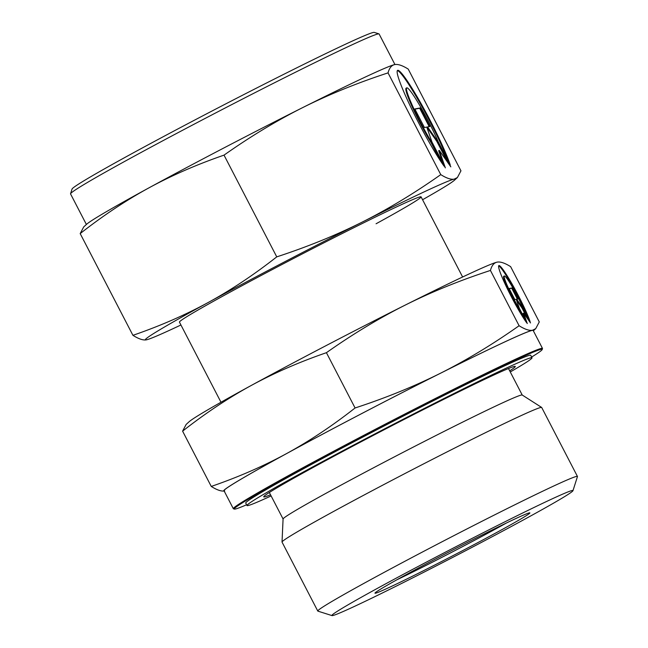 <?xml version="1.0" encoding="UTF-8"?>
<svg xmlns="http://www.w3.org/2000/svg" width="648" height="648" viewBox="0 0 648 648"><rect width="100%" height="100%" fill="white"/><g stroke="black" fill="none" stroke-linecap="round" stroke-linejoin="round"><path stroke-width="0.97" d="M443.686 554.688A87.229 2.576 152.6 0 0 374.981 593.098A87.229 2.576 152.6 0 0 461.165 551.399A87.229 2.576 152.6 0 0 529.805 512.843A87.229 2.576 152.6 0 0 443.686 554.688M396.746 579.855A83.746 2.47 152.6 0 0 459.213 548.37A83.746 2.47 152.6 0 0 506.436 523.001M531.619 357.04A173.421 5.119 152.6 0 0 542.19 349.539L542.489 348.6A174.118 5.144 152.6 0 0 542.489 348.43L533.183 330.472A174.118 5.144 152.6 0 0 361.147 413.886A174.118 5.144 152.6 0 0 224.014 490.73L233.321 508.688A174.118 5.144 152.6 0 0 233.458 508.793L234.398 509.085A173.421 5.119 152.6 0 0 246.613 504.768M542.489 348.43A174.118 5.144 152.6 0 0 370.462 431.843A174.118 5.144 152.6 0 0 233.321 508.688M542.19 349.539A173.421 5.119 152.6 0 0 370.85 432.451A173.421 5.119 152.6 0 0 234.398 509.085M572.97 490.69L577.449 476.596A146.237 4.317 152.6 0 0 577.449 476.45L541.704 407.503A146.237 4.317 152.6 0 0 541.655 407.446L522.199 395.013A134.687 3.977 152.6 0 0 389.173 459.586A134.687 3.977 152.6 0 0 283.079 518.967L282.026 542.028A146.237 4.317 152.6 0 0 282.042 542.101L317.779 611.048A146.237 4.317 152.6 0 0 317.901 611.137L331.995 615.6A135.772 4.01 152.6 0 0 466.034 550.484A135.772 4.01 152.6 0 0 572.97 490.69A135.772 4.01 152.6 0 0 438.826 555.595A135.772 4.01 152.6 0 0 331.995 615.6M541.655 407.446A146.237 4.317 152.6 0 0 397.224 477.56A146.237 4.317 152.6 0 0 282.026 542.028M577.449 476.45A146.237 4.317 152.6 0 0 432.961 546.507A146.237 4.317 152.6 0 0 317.779 611.048M326.422 352.69C352.796 334.093 379.023 318.249 405.105 305.151A174.466 5.152 152.6 0 0 325.806 345.765A174.466 5.152 152.6 0 0 251.181 385.503C274.072 373.037 299.149 362.102 326.422 352.69L355.08 407.981C332.23 425.914 309.371 441.126 286.497 453.624C263.606 466.09 238.529 477.025 211.256 486.437C216.983 490.034 221.454 491.54 224.67 490.957M497.202 262.124L496.984 262.173A174.466 5.152 152.6 0 0 496.967 262.173A174.466 5.152 152.6 0 0 405.105 305.151C431.204 292.078 459.651 280.511 490.439 270.443C491.743 265.518 494.003 262.748 497.202 262.124C500.426 261.541 504.897 263.048 510.624 266.644L539.282 321.935L535.734 328.641L532.518 330.253C529.303 330.836 524.823 329.33 519.097 325.733C492.731 344.323 466.503 360.175 440.421 373.272A174.466 5.152 152.6 0 0 361.114 413.886A174.466 5.152 152.6 0 0 286.497 453.624A174.466 5.152 152.6 0 0 224.159 491.022M533.328 330.764A174.466 5.152 152.6 0 0 532.518 330.253A174.466 5.152 152.6 0 0 440.421 373.272C414.323 386.346 385.876 397.913 355.08 407.981M509.684 370.826A141.669 4.18 152.6 0 0 515.168 366.379A141.669 4.18 152.6 0 0 375.314 434.33A141.669 4.18 152.6 0 0 263.736 496.716A141.669 4.18 152.6 0 0 270.532 494.789M510.276 371.96A160.51 4.739 152.6 0 0 532.008 357.793L530.728 355.315A160.51 4.739 152.6 0 0 372.146 432.208A160.51 4.739 152.6 0 0 245.722 503.05L247.01 505.521A160.51 4.739 152.6 0 0 271.115 495.931M532.008 357.793A160.51 4.739 152.6 0 0 373.426 434.678A160.51 4.739 152.6 0 0 247.01 505.521M522.944 307.897A22.802 2.228 62.4 0 0 512.033 286.448A22.802 2.228 62.4 0 0 504.314 275.975A22.802 2.228 62.4 0 0 506.776 284.472A22.802 2.228 62.4 0 0 519.275 308.594L526.5 322.526A34.547 3.37 -117.6 0 1 507.368 288.806A34.547 3.37 -117.6 0 1 498.879 265.567A34.547 3.37 -117.6 0 1 503.221 269.851A34.547 3.37 -117.6 0 1 530.169 321.837L522.944 307.897M523.074 317.423L518.659 308.91A22.802 2.228 -117.6 0 1 506.161 284.796A22.802 2.228 -117.6 0 1 503.699 276.299L504.314 275.975M527.553 316.783A34.547 3.37 62.4 0 0 502.605 270.167A34.547 3.37 62.4 0 0 498.652 265.891M527.513 318.654L521.956 307.938L516.537 300.202M522.572 307.614L530.518 322.939L523.657 313.162L527.261 323.555L519.315 308.221L516.221 299.295L514.82 299.562L509.101 288.522L512.357 287.915L518.076 298.947L516.683 299.214L522.572 307.614L521.956 307.938M516.683 299.214L516.27 299.425M517.363 299.084L511.742 288.23L509.198 288.708M512.357 287.915L511.742 288.23M525.066 319.318L523.041 313.478L523.657 313.162M519.275 308.594L518.659 308.91M182.598 431.147C205.448 413.213 228.315 397.994 251.181 385.503A174.466 5.152 152.6 0 0 189.07 421.775L186.146 424.44L182.598 431.147L211.256 486.437M490.439 270.443L519.097 325.733M394.94 64.541L379.104 33.988A173.769 5.127 152.6 0 0 378.967 33.89A173.769 5.127 152.6 0 0 207.417 117.231A173.769 5.127 152.6 0 0 70.551 193.752A173.769 5.127 152.6 0 0 70.559 193.922L86.387 224.475M378.967 33.89L374.269 32.4A170.278 5.03 152.6 0 0 206.161 114.064A170.278 5.03 152.6 0 0 72.05 189.054L70.551 193.752M220.984 402.246L179.447 322.121A136.08 4.018 -27.4 0 1 286.635 262.059A136.08 4.018 -27.4 0 1 421.087 196.871A136.08 4.018 -27.4 0 1 376.075 223.763M224.022 155.131C250.387 136.534 276.615 120.69 302.705 107.592A174.466 5.152 152.6 0 0 223.398 148.206A174.466 5.152 152.6 0 0 148.781 187.944C171.663 175.478 196.749 164.543 224.022 155.131L276.753 256.867C253.903 274.809 231.044 290.021 208.17 302.511C185.279 314.985 160.202 325.92 132.929 335.324C138.656 338.928 143.127 340.435 146.343 339.844L146.57 339.795A174.466 5.152 152.6 0 0 180.938 324.98M394.567 64.614L394.583 64.614A174.466 5.152 152.6 0 0 394.567 64.614A174.466 5.152 152.6 0 0 302.705 107.592C328.803 94.519 357.242 82.952 388.039 72.884C389.343 67.959 391.595 65.189 394.802 64.573C398.018 63.982 402.489 65.489 408.224 69.093L460.955 170.821L457.407 177.528L454.191 179.14C450.968 179.731 446.496 178.224 440.77 174.62C414.404 193.217 388.176 209.061 362.086 222.167A174.466 5.152 152.6 0 0 282.787 262.78A174.466 5.152 152.6 0 0 208.17 302.511A174.466 5.152 152.6 0 0 146.343 339.844A174.466 5.152 152.6 0 0 146.578 339.795L146.57 339.795M422.569 199.73A174.466 5.152 152.6 0 0 454.475 180.201A174.466 5.152 152.6 0 0 454.191 179.14A174.466 5.152 152.6 0 0 362.086 222.167C335.988 235.232 307.549 246.799 276.753 256.867M438.089 141.556A38.345 3.742 62.4 0 0 419.742 105.47A38.345 3.742 62.4 0 0 406.75 87.861A38.345 3.742 62.4 0 0 410.897 102.157A38.345 3.742 62.4 0 0 431.924 142.714L444.074 166.155A58.093 5.67 -117.6 0 1 411.893 109.431A58.093 5.67 -117.6 0 1 397.613 70.357A58.093 5.67 -117.6 0 1 404.919 77.558A58.093 5.67 -117.6 0 1 450.247 164.997L438.089 141.556M440.948 161.644L431.309 143.038A38.345 3.742 -117.6 0 1 410.281 102.481A38.345 3.742 -117.6 0 1 406.134 88.185L406.75 87.861M447.93 160.534A58.093 5.67 62.4 0 0 404.303 77.873A58.093 5.67 62.4 0 0 397.354 70.608M443.151 163.644L438.672 150.717L439.287 150.393L445.346 167.881L431.989 142.098L426.781 127.081L424.432 127.526L414.809 108.961L420.285 107.933L429.908 126.498L427.55 126.935L437.457 141.07L450.822 166.852L439.287 150.393M447.817 162.559L436.841 141.394L426.935 127.259L427.55 126.935M437.457 141.07L436.841 141.394M429.195 126.627L419.669 108.257L414.906 109.156M420.285 107.933L419.669 108.257M431.924 142.714L431.309 143.038M80.19 233.588C103.048 215.654 125.906 200.435 148.781 187.944A174.466 5.152 152.6 0 0 86.67 224.216L83.738 226.881L80.19 233.588L132.929 335.324M388.039 72.884L440.77 174.62M462.615 276.988L421.087 196.871M522.231 395.037L508.494 368.526M533.353 330.812L535.734 328.641M283.079 518.999L269.333 492.488M454.475 180.201L457.407 177.528"/></g></svg>
